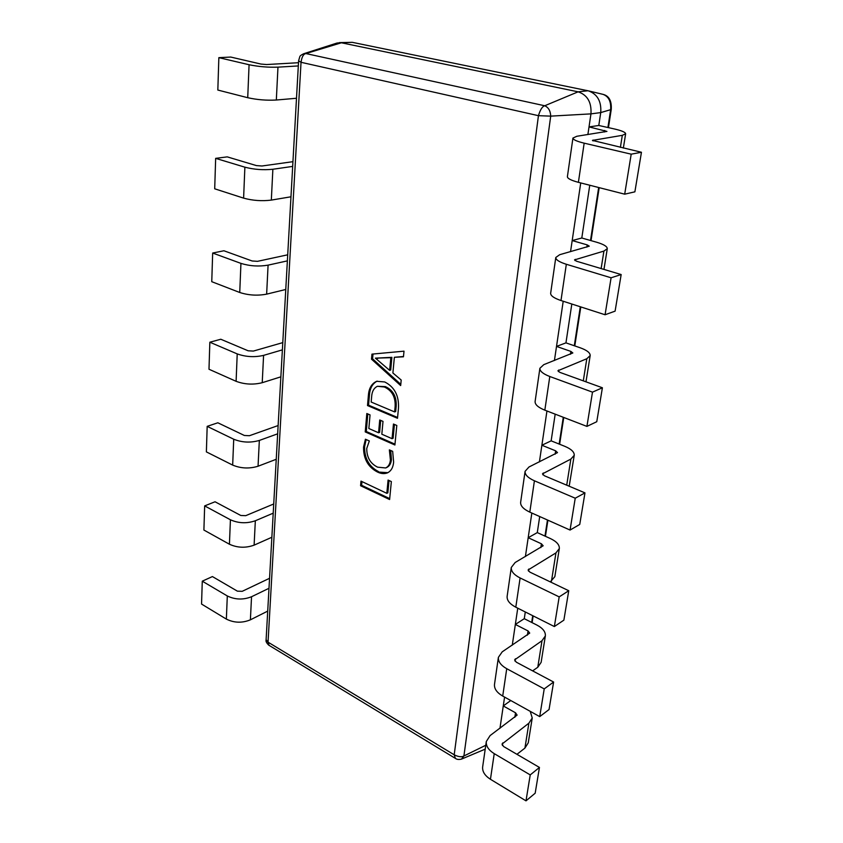 <?xml version="1.0" encoding="UTF-8"?>
<svg xmlns="http://www.w3.org/2000/svg" width="843" height="843" viewBox="0 0 843 843"><rect width="100%" height="100%" fill="white"/><g stroke="black" fill="none" stroke-linecap="round" stroke-linejoin="round"><path stroke-width="1.26" d="M371.51 359.181L371.953 354.134L404.008 351.162L403.46 356.8L394.366 357.295L392.891 372.975L401.205 380.045L400.667 385.567L371.51 359.181L372.585 358.833L372.996 354.039M384.714 381.953C394.535 386.979 399.118 395.746 398.465 408.233L397.496 418.286L367.506 405.557L368.402 395.262C368.928 388.212 371.679 383.565 376.652 381.299L384.714 381.953M392.058 438.687L393.46 424.029L396.8 425.462L394.903 444.999L365.23 431.911L366.821 413.513L370.045 414.904L368.855 428.518L378.57 432.775L379.729 419.983L383.007 421.395L381.826 434.208L392.058 438.687L393.101 438.265L394.429 424.44M390.404 459.93L389.361 449.877L392.659 451.342L393.628 462.08C393.175 467.454 391.11 471.068 387.411 472.891C384.282 474.051 380.962 473.755 377.432 472.006C368.001 467.054 363.375 458.729 363.565 447.032L365.43 439.214L369.339 440.952L366.747 448.434C366.705 457.359 370.34 463.608 377.622 467.17L385.651 467.96C388.454 466.632 390.035 463.956 390.404 459.93L391.437 459.498L390.709 450.478M386.821 493.324L388.086 480.067L391.352 481.585L389.603 499.53L360.583 485.737L360.983 481.121L386.821 493.324L387.843 492.86L389.034 480.51M587.887 134.564L589.025 126.914L598.793 125.481L614.41 128.968C621.765 130.654 625.506 132.267 625.643 133.795L622.313 135.333L592.429 140.402L641.449 152.267L631.196 154.174L584.167 143.162C576.749 141.35 573.008 139.653 572.934 138.062L576.833 136.271L606.939 131.403L589.025 126.914L590.954 113.879C591.67 102.277 587.381 94.932 578.108 91.824L341.394 42.782L337.126 43.004L303.712 53.731C301.236 54.921 299.939 55.901 299.813 56.681L298.601 60.812L301.035 62.298L268.042 642.166L454.198 754.801L455.389 758.394L269.086 645.359L268.042 642.166L266.114 639.647L298.601 60.812M339.318 42.614L352.269 42.329L588.393 90.854C597.392 94.089 601.502 101.339 600.743 112.583L598.793 125.481M589.763 185.239L581.796 238L596.718 242.257C603.746 244.344 607.255 246.483 607.276 248.685L603.915 251.088L574.526 259.897L576.665 261.267L621.165 274.555L611.091 277.79L566.327 264.27C559.257 262.036 555.748 259.781 555.79 257.484L559.699 254.702L589.278 246.167L587.202 244.892L572.197 240.571L581.796 238M580.732 182.92L570.542 251.678M571.817 304.028L565.948 342.869L580.237 347.801C586.96 350.224 590.269 352.817 590.174 355.588L586.812 358.728L557.918 370.741L559.931 372.395L602.397 387.769L592.492 392.143L549.794 376.505C543.05 373.902 539.752 371.162 539.889 368.275L543.788 364.65L572.84 352.964L570.88 351.415L556.517 346.41L565.948 342.869M563.208 301.246L554.431 360.509M555.179 414.155L551.143 440.847L564.852 446.347C571.291 449.056 574.42 452.048 574.231 455.315L570.859 459.087L542.481 473.85L544.378 475.747L584.968 492.881L575.232 498.213L534.42 480.795C527.981 477.897 524.873 474.746 525.084 471.342L528.972 467.001L557.508 452.607L555.653 450.826L541.88 445.241L551.143 440.847M546.949 410.984L539.415 461.89M539.71 516.538L537.286 532.597L550.447 538.582C556.633 541.543 559.594 544.863 559.32 548.561L555.958 552.882L528.076 569.994L529.868 572.112L568.751 590.722L559.183 596.886L520.11 577.961C513.935 574.8 510.995 571.301 511.29 567.465L515.157 562.502L543.166 545.779L541.417 543.798L528.182 537.718L537.286 532.597M531.838 513.039L525.4 556.559M525.294 611.965L524.283 618.688L536.949 625.095C542.881 628.256 545.684 631.871 545.358 635.938L541.996 640.722L514.609 659.879L516.306 662.176L553.609 682.04L544.22 688.9L506.738 668.699C500.816 665.327 498.034 661.534 498.392 657.329L502.228 651.829L529.72 633.093L528.066 630.943L515.347 624.431L524.283 618.688M517.75 608.182L512.27 645.18M504.578 697.098L503.271 705.928L510.774 700.533M607.908 127.514L610.627 109.906C611.249 101.676 608.741 96.502 603.114 94.384L602.871 94.332M303.722 53.731L305.904 53.562C303.427 54.005 301.805 56.913 301.035 62.298L538.445 115.681L550.711 116.134L463.913 755.981C461.711 757.288 458.466 756.898 454.198 754.801L538.445 115.681C540.258 109.685 542.355 106.387 544.726 105.765C548.466 107.388 550.468 110.844 550.711 116.134L590.954 113.879L600.743 112.583L611.249 109.506C611.786 100.949 609.078 95.902 603.114 94.384L588.393 90.854M485.758 745.275L463.913 755.981L461.553 759.079C459.098 759.701 457.191 759.564 455.831 758.658L455.378 758.394M499.962 728.299L503.271 705.928L515.526 712.799L517.107 715.096L490.11 735.57L486.306 741.513C485.895 746.034 488.54 750.08 494.23 753.642L530.226 774.907L526 800.85L490.447 779.28L494.23 753.642M227.304 595.959L202.278 581.175L201.551 604.062L226.356 619.099L227.304 595.959C235.134 599.742 243.216 600.005 251.541 596.739L268.991 588.288M269.56 578.287L242.215 591.322L237.41 591.164L212.415 576.57L202.278 581.175M267.716 611.112L250.392 619.826C242.131 623.188 234.122 622.945 226.356 619.099M230.424 519.783L204.659 505.895L203.901 530.047L229.422 544.23L230.424 519.783C238.495 523.355 246.799 523.682 255.334 520.763L273.206 513.176M273.722 503.977L245.724 515.674L240.782 515.473L215.049 501.775L204.659 505.895M271.857 537.265L254.112 545.147C245.65 548.182 237.42 547.866 229.422 544.23M233.722 439.224L207.178 426.358L206.377 451.89L232.668 465.094L233.722 439.224C242.046 442.554 250.582 442.954 259.338 440.446L277.663 433.818M278.127 425.546L249.433 435.715L244.354 435.473L217.842 422.786L207.178 426.358M276.23 459.287L258.053 466.232C249.37 468.877 240.908 468.497 232.668 465.094M237.22 353.902L209.844 342.216L208.99 369.245L236.103 381.31L237.22 353.902C245.808 356.958 254.597 357.443 263.585 355.377L282.373 349.866M282.784 342.616L253.364 351.078L248.127 350.783L220.792 339.244L209.844 342.216M280.867 376.832L262.226 382.701C253.3 384.924 244.596 384.461 236.103 381.31M240.94 263.385L212.668 253.037L211.762 281.688L239.739 292.489L240.94 263.385C249.802 266.114 258.854 266.704 268.085 265.145L287.368 260.877M287.705 254.807L257.526 261.33L252.141 260.982L223.911 250.761L212.668 253.037M285.766 289.476L266.641 294.144C257.484 295.872 248.516 295.324 239.739 292.489M244.881 167.177L215.66 158.358L214.702 188.8L243.606 198.126L244.881 167.177C254.038 169.548 263.374 170.233 272.869 169.253L292.669 166.408M292.932 161.677L261.952 165.997L256.398 165.586L227.231 156.872L215.66 158.358M290.961 196.788L271.33 200.097C261.92 201.266 252.679 200.613 243.606 198.126M249.075 64.732L218.853 57.651L217.831 90.053L247.726 97.704L249.075 64.732C258.559 66.681 268.19 67.482 277.969 67.155L298.306 65.933M298.485 62.709L266.651 64.542L260.93 64.057L230.75 57.061L218.853 57.651M296.494 98.262L276.325 100.022C266.641 100.559 257.104 99.79 247.726 97.704M526 800.85L535.179 793.21L539.446 767.446L530.226 774.907M530.226 711.344L532.239 717.983L528.888 723.178L501.996 744.074L503.608 746.529L539.446 767.446M532.239 717.983L528.266 742.799L524.926 748.099L516.949 754.306M486.306 741.513L482.649 766.94C482.228 771.556 484.83 775.665 490.447 779.28M498.392 657.329L494.493 684.432C494.124 688.742 496.864 692.619 502.713 696.055L539.71 716.613L544.22 688.9M553.609 682.04L549.046 709.543L539.71 716.613M545.358 635.938L541.132 662.335L537.781 667.256L532.639 670.87M511.29 567.465L507.128 596.412C506.822 600.374 509.709 603.967 515.8 607.202L554.357 626.549L559.183 596.886M568.751 590.722L563.872 620.153L554.357 626.549M559.32 548.561L554.831 576.686L550.289 581.891M525.084 471.342L520.637 502.333C520.394 505.874 523.45 509.14 529.804 512.133L570.058 530.057L575.232 498.213M584.968 492.881L579.742 524.441L570.058 530.057M574.231 455.315L569.194 486.221M539.889 368.275L535.105 401.531C534.947 404.587 538.182 407.464 544.831 410.162L586.918 426.4L592.492 392.143M602.397 387.769L596.77 421.711L586.918 426.4M555.79 257.484L550.658 293.269C550.584 295.756 554.02 298.18 560.985 300.529L605.074 314.755L611.091 277.79M621.165 274.555L615.105 311.141L605.074 314.755M572.934 138.062L567.392 176.672C567.423 178.495 571.09 180.381 578.393 182.33L624.695 194.175L631.196 154.174M641.449 152.267L634.884 191.835L624.695 194.175M403.491 356.505L394.366 357.295M400.783 384.345L372.585 358.833M389.645 370.362L390.709 370.003L391.879 357.337L375.398 358.149L389.645 370.362L390.825 357.685L375.398 358.149M391.879 357.337L390.825 357.685M378.633 358.054L377.569 358.401M397.569 417.475L368.56 405.167L367.506 405.557M368.56 405.167L369.455 394.882L368.402 395.262M369.455 394.882C369.961 388.149 372.532 383.565 377.179 381.131M394.619 411.921L395.673 411.521L396.178 406.273C396.684 396.695 393.091 390.14 385.399 386.61L377.39 386.294C373.87 388.043 371.963 391.5 371.647 396.642L371.173 402.037L394.619 411.921L395.125 406.674C395.63 397.085 392.037 390.52 384.345 386.99L377.39 386.294M385.399 386.61L384.345 386.99M396.178 406.273L395.125 406.674M394.977 444.156L366.284 431.511L365.23 431.911M366.284 431.511L367.801 413.934M380.699 420.394L379.613 432.364L378.57 432.775M387.917 472.66L377.432 472.006M378.465 471.564C369.034 466.611 364.418 458.297 364.597 446.621L363.565 447.032M364.597 446.621L366.136 439.53M386.157 467.717L386.684 467.517C389.487 466.19 391.068 463.513 391.437 459.498M389.698 498.624L361.615 485.294L360.583 485.737M361.615 485.294L361.942 481.564M588.003 90.759L578.108 91.824L544.726 105.765L305.904 53.562L341.394 42.782L352.269 42.329M531.68 622.429L532.713 615.696M544.978 536.095L547.455 519.994M559.151 444.061L563.282 417.285M574.294 345.746L580.3 306.768M590.511 240.487L598.667 187.515M250.392 619.826L251.541 596.739M254.112 545.147L255.334 520.763M258.053 466.232L259.338 440.446M262.226 382.701L263.585 355.377M266.641 294.144L268.085 265.145M271.33 200.097L272.869 169.253M276.325 100.022L277.969 67.155M502.365 745.423L502.744 742.915M524.926 748.099L528.888 723.178M514.831 717.319L515.526 712.799M502.713 696.055L506.738 668.699M515.01 661.133L515.358 658.805M537.781 667.256L541.996 640.722M527.423 635.137L528.066 630.943M515.8 607.202L520.11 577.961M528.508 571.143L528.824 569.025M551.459 581.164L555.958 552.882M540.827 547.613L541.417 543.798M529.804 512.133L534.42 480.795M542.945 474.872L543.229 472.997M566.717 485.178L570.859 459.087M555.137 454.187L555.653 450.826M544.831 410.162L549.794 376.505M558.435 371.626L558.677 370.024M583.293 380.857L586.812 358.728M570.448 354.271L570.88 351.415M560.985 300.529L566.327 264.27M575.084 260.613L575.274 259.349M601.133 268.569L603.915 251.088M586.854 247.136L587.202 244.892M578.393 182.33L584.167 143.162M593.04 140.929L593.177 140.054M620.395 147.388L622.313 135.333M604.494 131.993L604.726 130.444M461.574 759.069L485.21 749.142M269.075 645.348L268.717 645.137C266.546 642.988 265.671 641.291 266.093 640.069L266.114 639.668M611.238 109.516L608.446 127.641M599.194 187.652L591.027 240.634M580.806 306.926L574.789 345.915M563.756 417.464L559.626 444.25M547.918 520.194L545.432 536.306M533.155 615.917L532.112 622.65M585.98 381.826L590.174 355.588M603.957 269.412L607.276 248.685M623.356 148.073L625.643 133.795M385.651 467.96L386.684 467.517"/></g></svg>
